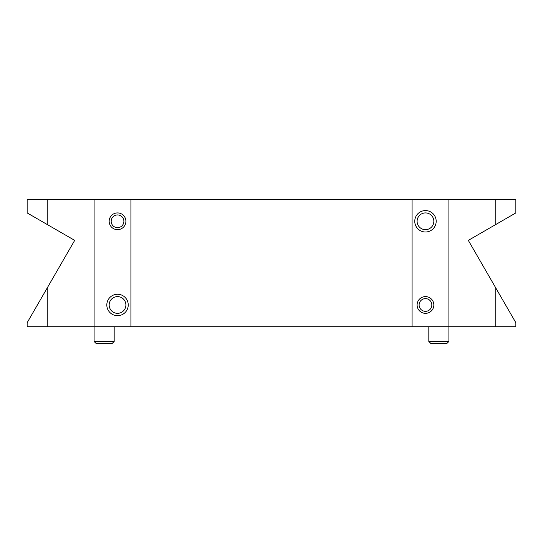 <?xml version="1.0" encoding="UTF-8"?>
<svg xmlns="http://www.w3.org/2000/svg" width="543" height="543" viewBox="0 0 543 543"><rect width="100%" height="100%" fill="white"/><g stroke="black" fill="none" stroke-linecap="round" stroke-linejoin="round"><path stroke-width="0.81" d="M495.766 287.926L495.766 326.73L515.85 326.73L515.85 322.712L468.31 240.373L515.85 212.924L515.85 199.532L27.15 199.532L27.15 212.924L74.69 240.373L27.15 322.712L27.15 326.73L47.234 326.73L47.234 287.926M495.766 326.73L47.234 326.73M128.236 304.976A10.711 10.711 0 0 1 112.17 314.248A10.711 10.711 0 0 1 112.17 295.697A10.711 10.711 0 0 1 128.236 304.976M125.895 304.976A8.369 8.369 0 0 0 113.344 297.727A8.369 8.369 0 0 0 113.344 312.218A8.369 8.369 0 0 0 125.895 304.976M436.185 221.293A10.711 10.711 0 0 1 420.119 230.565A10.711 10.711 0 0 1 420.119 212.014A10.711 10.711 0 0 1 436.185 221.293M433.843 221.293A8.369 8.369 0 0 0 421.287 214.044A8.369 8.369 0 0 0 421.287 228.535A8.369 8.369 0 0 0 433.843 221.293M430.83 343.468L446.896 343.468L448.905 341.459L428.821 341.459L430.83 343.468M448.905 199.532L448.905 341.459M96.104 343.468L112.17 343.468L114.179 341.459L94.095 341.459L96.104 343.468M114.179 326.73L114.179 341.459M431.834 304.976A6.36 6.36 0 0 1 422.291 310.481A6.36 6.36 0 0 1 422.291 299.464A6.36 6.36 0 0 1 431.834 304.976M433.843 304.976A8.369 8.369 0 0 0 421.287 297.727A8.369 8.369 0 0 0 421.287 312.218A8.369 8.369 0 0 0 433.843 304.976M123.885 221.293A6.36 6.36 0 0 1 114.349 226.798A6.36 6.36 0 0 1 114.349 215.781A6.36 6.36 0 0 1 123.885 221.293M125.895 221.293A8.369 8.369 0 0 0 113.344 214.044A8.369 8.369 0 0 0 113.344 228.535A8.369 8.369 0 0 0 125.895 221.293M412.083 326.73L412.083 199.532M130.917 326.73L130.917 199.532M94.095 341.459L94.095 199.532M47.234 224.517L47.234 199.532M495.766 199.532L495.766 224.517M428.821 326.73L428.821 341.459"/></g></svg>
